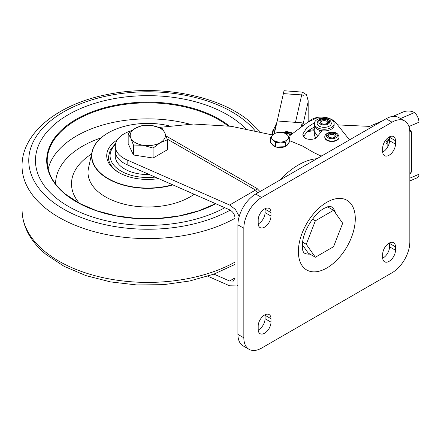 <?xml version="1.0" encoding="UTF-8"?>
<svg xmlns="http://www.w3.org/2000/svg" width="441" height="441" viewBox="0 0 441 441"><rect width="100%" height="100%" fill="white"/><g stroke="black" fill="none" stroke-linecap="round" stroke-linejoin="round"><path stroke-width="0.66" d="M264.589 315.012A9.057 5.226 120 0 0 258.189 326.103L258.189 329.526A9.057 5.226 120 0 0 260.063 333.672A9.057 5.226 120 0 0 267.042 331.246A9.057 5.226 120 0 0 270.995 322.134L270.995 318.711A9.057 5.226 120 0 0 269.115 314.565A9.057 5.226 120 0 0 264.589 315.012M264.589 208.913A9.057 5.226 120 0 0 258.189 220.004L258.189 223.427A9.057 5.226 120 0 0 260.063 227.567A9.057 5.226 120 0 0 267.042 225.142A9.057 5.226 120 0 0 270.995 216.029L270.995 212.612A9.057 5.226 120 0 0 269.115 208.466A9.057 5.226 120 0 0 264.589 208.913M389.083 137.041A9.057 5.226 120 0 0 382.678 148.126L382.678 151.55A9.057 5.226 120 0 0 384.552 155.695A9.057 5.226 120 0 0 391.531 153.27A9.057 5.226 120 0 0 395.483 144.157L395.483 140.734A9.057 5.226 120 0 0 393.609 136.589A9.057 5.226 120 0 0 389.083 137.041M389.083 243.14A9.057 5.226 120 0 0 382.678 254.231L382.678 257.654A9.057 5.226 120 0 0 384.552 261.8A9.057 5.226 120 0 0 391.531 259.369A9.057 5.226 120 0 0 395.483 250.256L395.483 246.839A9.057 5.226 120 0 0 393.609 242.693A9.057 5.226 120 0 0 389.083 243.14M335.623 213.218A26.829 15.49 120 0 0 330.767 206.421C330.055 207.215 333.368 204.42 324.058 208.411C314.885 213.163 303.998 229.552 302.647 241.745C301.815 248.696 302.912 250.797 303.061 251.32L303.937 252.886A26.829 15.49 120 0 0 309.94 254.099M302.344 244.722L308.248 253.117L315.359 257.224L333.567 246.712L342.674 223.251L333.567 210.296L327.536 206.818M409.832 241.977L409.832 132.454A25.154 14.52 120 0 0 404.623 120.939A25.154 14.52 120 0 0 392.043 122.185L261.629 197.48A25.154 14.52 120 0 0 243.84 228.284L243.84 337.812A25.154 14.52 120 0 0 249.049 349.322A25.154 14.52 120 0 0 261.629 348.076L392.043 272.781A25.154 14.52 120 0 0 409.832 241.977M243.84 228.284L237.914 224.86L237.914 334.388L243.84 337.812M392.043 122.185L386.118 118.761L255.697 194.057L261.629 197.48M265.047 314.769A9.057 5.226 -60 0 1 265.063 315.287L265.063 318.711A9.057 5.226 -60 0 1 258.205 330.044M265.047 208.665A9.057 5.226 -60 0 1 265.063 209.188L265.063 212.612A9.057 5.226 -60 0 1 258.205 223.945M389.541 136.793A9.057 5.226 -60 0 1 389.557 137.311L389.557 140.734A9.057 5.226 -60 0 1 382.694 152.068M389.541 242.897A9.057 5.226 -60 0 1 389.557 243.415L389.557 246.839A9.057 5.226 -60 0 1 382.694 258.172M249.049 349.322L243.123 345.898A25.154 14.52 -60 0 1 237.914 334.388M237.914 224.86A25.154 14.52 -60 0 1 255.697 194.057M386.118 118.761A25.154 14.52 -60 0 1 398.692 117.515L404.623 120.939M333.567 210.296L315.359 220.809L312.526 219.171M315.359 220.809L306.258 244.275L302.587 242.159M306.258 244.275L315.359 257.224M321.285 156.191L313.794 152.569L302.311 145.943L289.671 140.707M272.577 135.001L231.481 126.341L193.56 124.02L159.306 127.388M166.125 136.004L257.07 188.511L259.997 191.576M213.929 274.126L229.596 281.005L233.399 281.077L234.981 277.896L229.596 281.005M207.816 276.226L229.596 285.796L236.734 285.928L237.914 285.007M239.215 216.399L235.417 209.458L229.596 205.021L255.543 190.043L167.194 139.036M131.936 130.558A30.181 17.425 0 0 0 115.255 146.142A30.181 17.425 0 0 0 127.157 160.006L229.596 205.021M115.255 146.142L115.255 150.932A30.181 17.425 0 0 0 127.157 164.802L229.596 209.817C232.842 211.592 234.634 214.205 234.981 217.656L234.981 277.896M257.787 192.849L255.543 190.043A3.352 1.935 -60 0 0 257.07 188.511M275.25 146.704A8.385 4.84 180 0 1 272.962 145.348A8.385 4.84 180 0 1 271.755 143.584M288.331 143.264A8.385 4.84 180 0 1 285.63 146.307M284.654 146.748A8.385 4.84 180 0 1 276.072 146.996M289.671 137.575L287.047 134.615A8.385 4.84 180 0 1 287.466 139.45L289.671 137.575L289.671 141.754L285.255 146.732L275.586 147.007L270.333 142.316L270.333 138.132L272.962 139.869A8.385 4.84 180 0 1 272.544 135.034A8.385 4.84 180 0 1 279.583 132.41L274.749 133.16L272.544 135.034L270.333 138.132M280.421 142.079A8.385 4.84 180 0 1 272.962 139.869L275.586 142.829L280.421 142.079L285.255 142.548L287.466 139.45A8.385 4.84 180 0 1 280.421 142.079M287.047 134.615A8.385 4.84 0 0 0 279.583 132.41L284.417 132.879L287.047 134.615M275.586 147.007L275.586 142.829M285.255 146.732L285.255 142.548M283.414 93.613L301.699 94.898A6.709 5.43 12.8 0 1 303.364 95.195L303.342 95.289A6.709 5.43 -167.2 0 0 301.677 94.991L283.392 93.613L277.202 120.966L295.487 122.35L301.677 94.991M283.414 93.514L284.043 90.73L302.328 92.114L306.462 94.699L308.171 100.719L308.171 121.931M308.11 121.975L308.171 100.719M274.39 133.391L277.202 120.966L302.14 122.852L301.164 127.162M302.14 126.429L302.14 122.852M315.045 127.295L313.711 127.195M308.689 130.156L310.078 130.26M275.757 124.979L273.668 129.422A11.019 1.163 94.3 0 0 272.918 132.68A11.019 1.163 94.3 0 0 272.588 134.99M283.221 132.664A4.862 2.806 180 0 1 290.084 132.686A4.862 2.806 180 0 1 291.468 134.406A4.862 2.806 180 0 0 290.084 132.686A4.862 2.806 180 0 0 283.221 132.664M283.971 132.791L289.594 132.95L290.801 134.907M314.356 123.557L314.356 125.2A9.895 5.711 0 0 0 322.718 130.839A9.895 5.711 0 0 0 334.14 125.2L334.14 123.557A9.895 5.711 0 0 0 325.778 117.912A9.895 5.711 0 0 0 314.356 123.557A9.895 5.711 0 0 0 322.718 129.196A9.895 5.711 0 0 0 334.14 123.557M324.802 137.184A7.133 4.118 0 0 0 324.791 137.394A7.133 4.118 0 0 0 328.562 141.021A7.133 4.118 0 0 0 335.882 140.817A7.133 4.118 0 0 0 339.057 137.394A7.133 4.118 0 0 0 339.046 137.184M319.218 130.117A5.033 2.905 0 0 0 320.276 131.892M315.227 127.537A10.06 5.81 0 0 0 314.19 130.106A10.06 5.81 0 0 0 314.896 132.25L314.896 136.357A10.06 5.81 0 0 1 314.19 134.213L314.19 130.106M400.494 118.557L414.424 112.593L414.953 113.006A7.547 3.671 66.8 0 1 418.95 122.24L418.95 174.261A7.547 3.671 66.8 0 1 417.423 177.701L409.832 180.953M389.557 139.091A3.352 2.199 127.9 0 0 385.952 143.209L385.952 149.466M409.832 174.008A2.514 1.648 127.9 0 0 411.37 171.356L411.37 133.022A0.838 0.485 0 0 0 411.707 132.636L410.907 130.856A3.352 2.199 127.9 0 0 409.75 130.536M414.424 112.593A8.385 4.84 0 0 0 403.228 111.964L392.859 116.402M382.595 120.795L369.558 126.38L337.558 124.897M315.982 137.934L314.896 136.357M317.344 135.811L314.896 132.25M349.526 139.891L335.755 122.637L333.909 120.834C329.614 117.78 324.372 116.6 318.176 117.284A15.093 8.71 0 0 0 310.458 120.261L307.581 122.361L318.176 117.284M302.978 135.409L302.978 133.832L302.868 134.621L304.571 137.592C307.03 140.354 316.247 139.709 317.151 136.71L322.079 130.773M288.767 136.429L307.581 122.361M302.978 133.832L306.908 127.57L314.455 122.752M303.502 136.489L307.697 130.966L314.731 126.754M133.43 145.045L143.248 145.282L153.066 148.082L160.254 142.652L167.442 139.786L167.442 149.731L153.066 158.027L133.43 154.989L133.43 145.045L130.801 138.094A17.607 10.165 180 0 1 135.354 128.276L142.542 125.409L152.36 125.646L162.178 128.447L164.813 132.835L167.442 139.786M153.066 158.027L153.066 148.082M133.43 154.989L128.171 143.65L128.171 133.711L135.354 128.276A17.607 10.165 180 0 1 152.36 125.646A17.607 10.165 180 0 1 164.813 132.835A17.607 10.165 180 0 1 160.254 142.652A17.607 10.165 180 0 1 143.248 145.282A17.607 10.165 180 0 1 130.801 138.094L128.171 133.711M55.787 197.722A112.339 64.86 180 0 1 35.462 160.518A112.339 64.86 180 0 1 114.021 98.663A112.339 64.86 180 0 1 239.827 123.315A112.339 64.86 180 0 1 245.587 128.585A112.339 64.86 180 0 0 239.827 123.315A112.339 64.86 180 0 0 114.021 98.663A112.339 64.86 180 0 0 35.462 160.518A112.339 64.86 180 0 0 55.787 197.722A112.339 64.86 180 0 0 224.838 207.728A112.339 64.86 180 0 1 55.787 197.722M172.938 184.917A56.205 32.452 180 0 1 101.766 174.509A56.205 32.452 180 0 1 92.037 151.847A56.205 32.452 180 0 1 108.062 132.945A56.205 32.452 180 0 1 108.133 132.906M168.947 125.784A56.001 32.331 0 0 0 108.205 132.862A56.001 32.331 0 0 0 101.932 174.272A56.001 32.331 0 0 0 172.525 184.74M158.589 178.611A41.079 23.715 180 0 1 118.756 172.497A41.079 23.715 180 0 1 114.158 169.333A41.079 23.715 180 0 1 117.289 139.847M108.403 156.968A39.403 22.75 0 0 0 115.531 170.143A39.403 22.75 0 0 0 119.362 172.839A39.403 22.75 0 0 1 108.403 157.095L110.322 149.797L115.603 143.501M115.498 153.154A32.612 18.831 0 0 0 115.195 155.59A32.612 18.831 0 0 0 115.195 155.728A32.612 18.831 0 0 0 149.306 174.537M115.581 153.507A32.612 18.831 0 0 0 115.2 156.07M326.836 267.99A40.241 23.235 -60 0 1 298.381 251.557A40.241 23.235 -60 0 1 326.836 202.276A40.241 23.235 -60 0 1 355.292 218.703A40.241 23.235 -60 0 1 326.836 267.99M389.557 246.839L395.483 250.256M389.557 243.415L395.483 246.839M389.557 140.734L395.483 144.157M389.557 137.311L395.483 140.734M265.063 212.612L270.995 216.029M265.063 209.188L270.995 212.612M265.063 318.711L270.995 322.134M265.063 315.287L270.995 318.711M279.842 180.121A65.814 37.998 -60 0 1 298.381 164.967A65.814 37.998 -60 0 1 316.919 158.71M127.157 160.006L127.157 164.802M301.699 94.898L302.328 92.114M308.11 101.926L302.653 126.043M282.94 132.62A5.116 2.955 180 0 1 290.244 132.576A5.116 2.955 180 0 1 291.688 134.24M285.581 133.507A3.352 1.935 180 0 1 288.998 133.981A3.352 1.935 180 0 1 289.009 133.987A3.352 1.935 180 0 1 289.98 135.348L289.946 135.547M306.969 131.633L314.19 130.69M317.619 124.759A7.133 4.118 0 0 0 325.585 127.289A7.133 4.118 0 0 0 331.378 123.243L330.7 121.132C328.043 117.725 318.634 116.43 317.118 123.243A7.133 4.118 0 0 0 317.619 124.759M319.179 123.033A5.457 3.148 0 0 0 326.263 124.803A5.457 3.148 0 0 0 329.317 120.713A5.457 3.148 0 0 0 322.233 118.943A5.457 3.148 0 0 0 319.179 123.033M320.348 122.769A4.195 2.426 0 0 0 325.794 124.125A4.195 2.426 0 0 0 328.148 120.977A4.195 2.426 0 0 0 322.702 119.621A4.195 2.426 0 0 0 320.348 122.769M327.608 122.559A3.357 1.94 0 0 0 327.371 121.843A3.357 1.94 0 0 0 323.617 120.652A3.357 1.94 0 0 0 320.888 122.559L321.037 122.978C322.222 124.985 328.495 123.822 327.608 122.559M335.882 140.403A7.133 4.118 0 0 0 339.057 136.98C337.8 131.352 332.222 131.82 328.291 132.796C325.849 133.965 324.681 135.359 324.791 136.98A7.133 4.118 0 0 0 328.562 140.613A7.133 4.118 0 0 0 335.882 140.403M334.951 138.231A5.457 3.148 0 0 0 336.461 133.866A5.457 3.148 0 0 0 328.892 132.995A5.457 3.148 0 0 0 327.387 137.36A5.457 3.148 0 0 0 334.951 138.231M334.256 137.625A4.195 2.426 0 0 0 335.414 134.268A4.195 2.426 0 0 0 329.592 133.595A4.195 2.426 0 0 0 328.435 136.958A4.195 2.426 0 0 0 334.256 137.625M335.281 136.297A3.357 1.94 0 0 0 333.506 134.588A3.357 1.94 0 0 0 330.061 134.681A3.357 1.94 0 0 0 328.562 136.297C327.558 136.627 331.941 138.783 333.953 137.531L335.281 136.297M418.95 122.24L408.934 126.528M409.832 178.164L418.95 174.261M389.557 140.26A2.514 1.648 127.9 0 0 387.126 143.308L387.126 147.939M411.37 133.022A2.514 1.648 127.9 0 0 409.816 131.688M411.37 171.356A0.838 0.485 0 0 0 411.707 170.97L409.832 174.294M385.952 143.209A0.838 0.485 0 0 0 387.126 143.308M321.059 156.092L323.435 154.951M234.981 218.323A125.757 72.605 180 0 1 44.8 207.639A125.757 72.605 180 0 1 22.05 165.992L22.05 209.806A125.757 72.605 0 0 0 44.8 251.453A125.757 72.605 0 0 0 234.981 262.13M254.87 130.464A119.048 68.73 0 0 0 245.317 121.093A119.048 68.73 0 0 0 79.518 104.219A119.048 68.73 0 0 0 50.291 199.944A119.048 68.73 0 0 0 230.213 210.12M215.765 203.736A101.105 58.372 180 0 1 64.987 194.001A101.105 58.372 180 0 1 88.977 113.039A101.105 58.372 180 0 1 229.441 126.076M48.168 168.92A100.603 58.085 180 0 1 189.586 124.108M228.069 125.911A100.603 58.085 0 0 0 115.818 105.857A100.603 58.085 0 0 0 47.204 160.926C47.336 172.988 53.372 184.018 65.307 194.023L79.308 203.295L96.403 210.66L115.812 215.792L136.66 218.444L158.01 218.499L178.903 215.963L198.389 210.941L215.599 203.665M101.017 137.912A92.219 53.245 0 0 0 55.588 184.035M79.457 203.373A76.299 44.05 180 0 1 91.563 154.019M92.037 151.847L88.481 168.175A59.789 34.519 0 0 0 98.834 192.282A59.789 34.519 0 0 0 194.189 194.255M115.371 144.598A37.728 21.78 0 0 0 110.079 155.568A37.728 21.78 0 0 0 155.127 177.095M237.914 285.244L236.734 285.928M273.9 128.844L272.902 130.293L272.053 134.847M276.86 122.466L276.049 123.971L275.228 127.405L274.335 133.43M291.253 132.476L281.964 132.498M308.259 130.497L314.213 129.72M331.378 123.651L331.378 123.243M317.118 123.651L317.118 123.243M319.383 130.839L319.383 130.172M339.057 137.394L339.057 136.98M324.791 137.394L324.791 136.98M411.707 132.636L411.707 170.97M234.981 264.418L213.769 274.181L189.597 281.016L163.528 284.66L136.749 284.952L110.471 281.893L85.885 275.597L64.083 266.32L46.024 254.407C30.435 241.519 22.441 226.652 22.05 209.806M260.03 131.655L249.584 121.391C218.51 95.058 158.126 83.944 107.565 94.462C58.57 103.867 21.719 132.603 22.05 165.992"/></g></svg>
